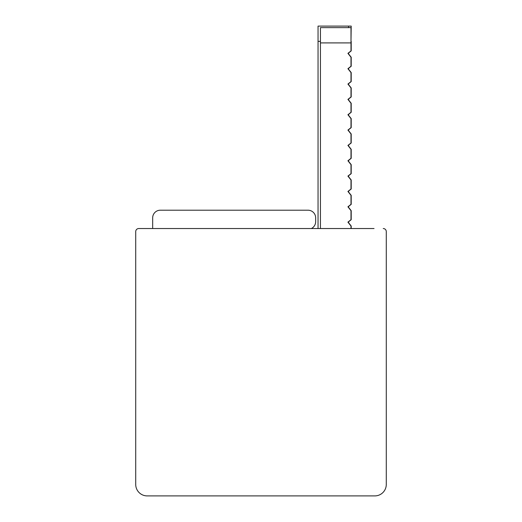<?xml version="1.0" encoding="UTF-8"?>
<svg xmlns="http://www.w3.org/2000/svg" width="522" height="522" viewBox="0 0 522 522"><rect width="100%" height="100%" fill="white"/><g stroke="black" fill="none" stroke-linecap="round" stroke-linejoin="round"><path stroke-width="0.78" d="M350.993 41.375L351.202 26.1L318.048 26.1L318.048 41.375L320.436 41.375M348.605 27.627L348.605 26.1M348.605 54.223L348.605 52.813M348.605 69.57L348.605 68.154M348.605 84.91L348.605 83.5M348.605 100.257L348.605 98.841M348.605 115.603L348.605 114.188M348.605 130.944L348.605 129.534M348.605 146.29L348.605 144.875M348.605 161.631L348.605 160.221M348.605 176.978L348.605 175.562M348.605 192.318L348.605 190.908M348.605 207.665L348.605 206.249M318.048 228.532L318.048 41.375M351.202 41.375L351.202 50.915L348.605 52.976M348.605 53.962L351.202 57.237L351.202 66.261L348.605 68.323M348.605 69.309L351.202 72.578L351.202 81.602L348.605 83.664M348.605 84.649L351.202 87.924L351.202 96.948L348.605 99.01M348.605 99.996L351.202 103.265L351.202 112.289L348.605 114.351M348.605 115.336L351.202 118.611L351.202 127.636L348.605 129.697M348.605 130.683L351.202 133.952L351.202 142.976L348.605 145.038M348.605 146.023L351.202 149.299L351.202 158.323L348.605 160.385M348.605 161.37L351.202 164.639L351.202 173.669L348.605 175.731M348.605 176.717L351.202 179.986L351.202 189.01L348.605 191.072M348.605 192.057L351.202 195.332L351.202 204.356L348.605 206.418M348.605 207.404L351.202 210.673L351.202 219.697L348.605 221.759M348.605 221.596L348.605 223.005M348.605 222.744L351.202 226.019L351.202 228.532M320.436 42.908L350.993 42.908L350.993 27.627L320.436 27.627L320.436 228.532M350.993 42.908L350.993 50.915L347.92 53.355L350.993 57.237L350.993 66.261L347.92 68.702L350.993 72.578L350.993 81.602L347.92 84.049L350.993 87.924L350.993 96.948L347.92 99.389L350.993 103.265L350.993 112.289L347.92 114.736L350.993 118.611L350.993 127.636L347.92 130.076L350.993 133.952L350.993 142.976L347.92 145.423L350.993 149.299L350.993 158.323L347.92 160.763L350.993 164.639L350.993 173.669L347.92 176.11L350.993 179.986L350.993 189.01L347.92 191.45L350.993 195.332L350.993 204.356L347.92 206.797L350.993 210.673L350.993 219.697L347.92 222.144L350.993 226.019L350.993 228.532M386.28 484.442L386.28 231.592L386.28 484.442A11.458 11.458 0 0 1 374.822 495.9L147.178 495.9A11.458 11.458 0 0 1 135.72 484.442L135.72 231.592A3.054 3.054 0 0 1 138.774 228.532L374.059 228.532M147.941 228.532L138.774 228.532M383.226 228.532A3.054 3.054 0 0 1 386.28 231.592M135.72 231.592L135.72 484.442M147.178 495.9L374.822 495.9M152.678 228.532L152.678 217.837A7.641 7.641 0 0 1 160.319 210.203L308.013 210.203A7.641 7.641 0 0 1 315.653 217.837L315.653 221.661A7.641 7.641 0 0 1 311.347 228.532"/></g></svg>
